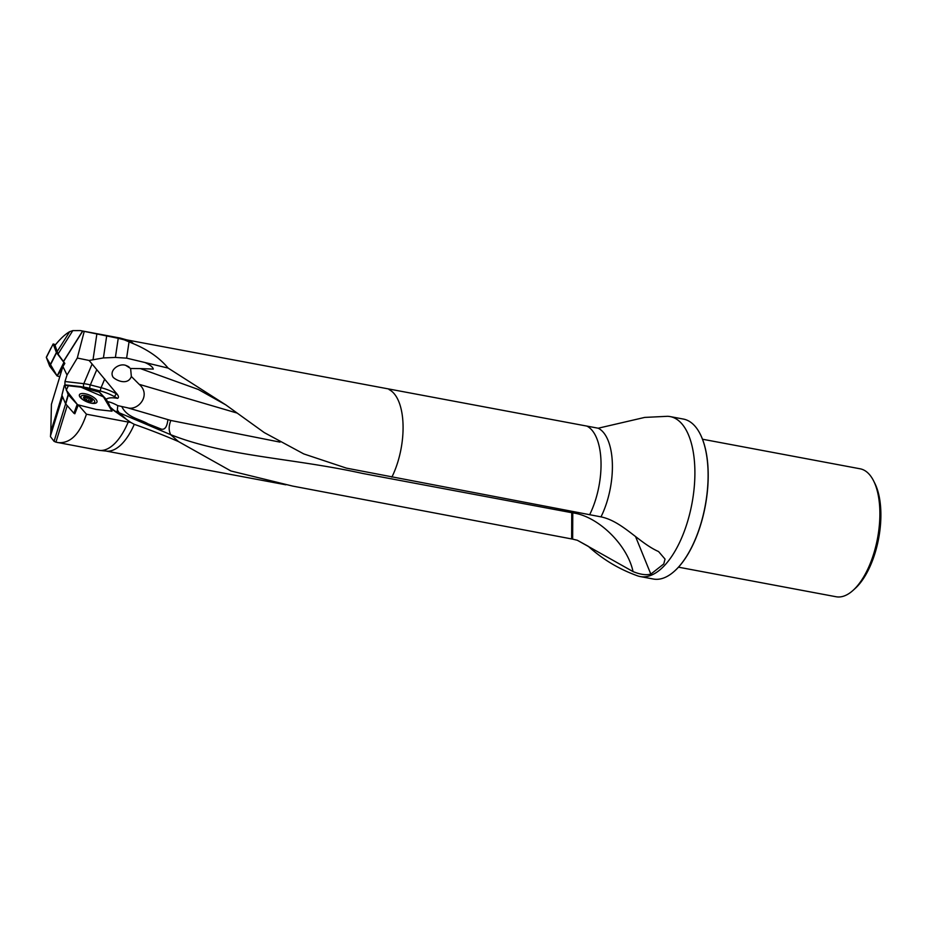 <?xml version="1.0" encoding="UTF-8"?>
<svg xmlns="http://www.w3.org/2000/svg" width="927" height="927" viewBox="0 0 927 927"><rect width="100%" height="100%" fill="white"/><g stroke="black" fill="none" stroke-linecap="round" stroke-linejoin="round"><path stroke-width="1.39" d="M635.702 536.942L650.824 574.114L663.755 563.964L665.03 559.085L658.564 551.553C638.9 542.886 622.376 521.264 600.997 516.872L346.408 468.123L303.766 453.917L264.265 432.596L225.759 404.856L168.123 368.089L144.983 362.527C150 364.798 152.781 366.988 153.303 369.085L140.44 368.598L198.378 389.491M670.175 416.594A81.379 37.451 100.6 0 1 691.971 503.477A81.379 37.451 100.6 0 1 640.163 576.548L653.361 579.027A81.379 37.451 -79.4 0 0 674.613 571.02A81.379 37.451 -79.4 0 0 700.279 434.23A81.379 37.451 -79.4 0 0 683.373 419.062L670.175 416.594A81.379 37.451 100.6 0 0 667.452 416.304L644.682 417.417L598.205 428.216L126.895 339.919M80.29 330.58L119.699 337.973A57.126 26.292 100.6 0 1 120.695 338.204L127.393 340.058A56.535 26.014 100.6 0 1 133.534 343.755C148.216 349.908 159.745 358.019 168.123 368.089M640.163 576.548A81.379 37.451 100.6 0 1 637.521 575.829C619.027 569.19 602.62 559.34 588.297 546.316L577.324 540.267L572.654 539.132L292.723 486.096L230.927 470.986L178.494 441.576C164.403 435.458 149.664 429.711 134.276 424.334A56.535 26.014 100.6 0 1 106.547 451.113L99.641 450.406A57.126 26.292 100.6 0 1 98.621 450.255L55.933 442.156L54.056 441.333L50.464 436.652L50.811 431.715L62.005 395.412M650.824 574.114C646.177 575.366 640.244 574.52 633.037 571.588L577.324 540.267M64.878 385.365L64.971 381.53L67.034 375.018L62.897 366.513L64.832 363.442L58.03 354.044L55.052 345.296C60.348 338.714 65.226 334.172 69.687 331.681L72.816 330.615L80.336 330.58L118.239 338.309L124.334 339.861L133.534 343.755M64.971 381.53L83.812 383.674L92.109 364.033L89.108 360.464L103.418 357.926L115.388 357.44L126.617 358.146L144.983 362.527M120.695 338.204A57.126 26.292 100.6 0 1 124.334 339.861M50.811 431.715L51.414 404.299L62.897 366.513M67.034 375.018L77.289 358.031L84.148 331.75M75.075 413.141L78.32 404.89L86.443 414.207C79.71 434.404 70.104 443.859 57.636 442.573M78.32 404.89L96.199 409.444L111.889 411.171L111.437 408.888L130.811 422.434L128.204 422.052A57.126 26.292 100.6 0 1 99.641 450.406M86.443 414.207L128.204 422.052M134.276 424.334L130.811 422.434M674.717 570.928A81.112 37.323 -79.4 0 0 674.821 570.835A81.112 37.323 -79.4 0 0 700.406 434.473A81.112 37.323 -79.4 0 0 700.337 434.357M836.096 596.745L678.483 567.173L836.073 596.745A65.087 29.954 -79.4 0 0 853.095 590.337A65.087 29.954 -79.4 0 0 869.584 565.099A65.087 29.954 -79.4 0 0 873.628 480.928A65.087 29.954 -79.4 0 0 860.105 468.795L702.492 439.224M853.095 590.337L855.169 588.46A62.48 28.76 -79.4 0 0 874.879 483.43L873.628 480.928M89.108 360.464L77.289 358.031M92.109 364.033L117.103 394.207C118.726 396.246 118.888 397.637 117.578 398.355C112.109 397.382 108.308 397.683 106.176 399.247L98.61 391.194L81.089 386.652L64.739 385.342L68.158 394.578L77.972 405.261L66.257 390.128L68.378 385.748L80.904 387.162L103.465 396.883L111.982 411.182L108.019 402.051L99.316 392.167L80.904 387.162M65.006 384.856L81.089 386.652M107.868 402.306L106.176 399.247M111.437 408.888L110.788 408.378M571.635 538.935L571.75 512.701L362.445 473.407C291.171 457.753 225.979 456.571 170.58 434.636L178.494 441.576M236.918 413.013L139.166 384.323C151.657 394.925 138.135 411.136 127.462 407.776L170.835 420.464C169.062 424.995 168.714 428.946 169.78 432.33L170.58 434.636L119.119 412.758L126.037 418.992M139.166 384.323L131.344 376.466C128.25 384.972 117.787 381.484 113.221 377.393C108.563 370.603 118.911 362.839 125.748 365.377L130.614 368.494L140.44 368.598M107.717 401.681C110.22 402.04 113.569 403.349 117.775 405.62L127.462 407.776M110.719 408.204L113.233 409.734L110.232 407.092L112.573 409.328M119.166 414.207L113.233 409.734M117.775 405.62L117.138 412.121L114.948 411.032M130.614 368.494L131.344 376.466M117.717 410.522L119.119 412.758M170.835 420.464L280.024 442.121M121.993 406.941C127.451 417.822 139.884 418.946 148.03 423.859L161.379 429.143C164.879 429.954 167.057 426.802 167.903 419.676M90.51 403.013A7.416 2.816 22.9 0 0 94.67 402.179A7.416 2.816 22.9 0 0 85.388 395.597A7.416 2.816 22.9 0 0 80.997 396.397A7.416 2.816 22.9 0 0 83.303 399.966M84.102 398.39L84.531 397.567L84.102 398.39A4.368 1.657 -157.1 0 1 84.763 396.872A4.368 1.657 -157.1 0 1 88.563 397.59A4.368 1.657 -157.1 0 1 91.715 399.827A4.368 1.657 -157.1 0 1 91.066 401.345A4.368 1.657 -157.1 0 1 90.29 401.391A4.368 1.657 -157.1 0 1 87.254 400.626A4.368 1.657 -157.1 0 1 84.624 398.992A4.368 1.657 -157.1 0 1 84.102 398.39L84.867 399.224L85.69 397.301L88.563 397.59L91.715 399.827L91.066 401.345L89.942 401.379M84.531 397.567L84.763 396.872L85.69 397.301M87.439 397.683L86.362 400.209L87.451 397.637L89.305 398.425L88.227 400.985L89.293 398.459M84.496 397.521L84.763 396.872M91.715 399.827L91.437 400.452M91.379 400.476L91.066 401.345M90.765 399.456L89.965 401.368M68.355 394.867L65.736 403.963L73.917 413.268L77.057 404.763M64.322 385.597L61.924 395.226L65.527 403.662L68.158 394.578M77.972 405.261L74.832 413.766L73.917 413.268M91.321 403.187A9.502 3.604 -157.1 0 1 79.629 396.455A9.502 3.604 -157.1 0 1 89.583 395.145A9.502 3.604 -157.1 0 1 95.597 403.199A9.502 3.604 -157.1 0 1 91.321 403.187M49.455 351.31L53.152 343.963L46.362 357.474L57.115 375.945L59.78 376.71L57.115 375.945L49.757 366.246A2.086 0.73 26.7 0 1 49.606 365.991L46.362 357.474A2.086 0.73 26.7 0 1 46.35 357.185A2.086 0.73 26.7 0 1 46.593 357.011M64.531 363.002A2.086 0.73 26.7 0 1 63.917 362.434L56.559 352.735A2.086 0.73 26.7 0 1 56.408 352.48L53.152 343.963L55.562 344.659M62.213 368.726L57.115 375.945L63.917 362.434M389.062 389.572A56.535 26.014 100.6 0 1 391.878 477.127M586.837 426.084A57.126 26.292 100.6 0 1 589.642 514.74M598.205 428.216A57.126 26.292 100.6 0 1 600.997 516.872M126.617 358.146L129.062 341.715M56.918 351.912L69.687 331.681M72.816 330.615L58.03 354.044M63.43 361.449L82.549 331.148M82.7 331.194L63.523 361.576M62.561 396.71L50.579 435.563M54.056 441.333L65.632 403.824M67.207 405.632L55.933 442.156M89.919 388.343A2.607 0.881 -75.5 0 1 90.348 384.914L101.066 387.683A26.037 9.884 -157.1 0 1 116.199 393.708A2.607 0.626 -61.2 0 1 114.264 396.536A23.442 8.888 22.9 0 0 100.649 391.113L89.919 388.343A23.442 8.888 22.9 0 0 84.044 387.231A2.607 1.483 96.5 0 1 83.812 383.674A26.037 9.884 -157.1 0 1 90.348 384.914L96.617 370.058M100.649 391.113A2.607 0.881 -75.5 0 1 101.066 387.683L104.728 379.004M117.103 394.207L116.42 393.187M117.578 398.355L114.264 396.536M84.044 387.231L82.48 387.057M103.418 357.926L106.709 335.759M115.388 357.44L118.239 338.309M93.013 359.815L96.883 333.871M572.654 539.132L572.77 512.886C597.938 516.072 627.44 544.798 633.037 571.588M571.797 511.345L571.75 512.701L572.77 512.886L572.816 511.542M125.748 365.377A21.194 16.593 -128.6 0 1 129.004 366.918M119.201 412.828A21.02 18.192 -53 0 1 117.138 412.121M86.362 396.779A4.693 1.773 22.9 0 0 85.145 399.607A4.693 1.773 22.9 0 0 92.225 400.939A4.693 1.773 22.9 0 0 86.362 396.779M90.707 399.467L89.907 401.356M85.713 397.359L84.913 399.259M56.408 352.48L49.606 365.991M56.559 352.735L49.757 366.246M285.922 484.809L106.049 451.055M225.748 404.856L198.285 389.456M94.148 403.43L94.67 402.179M80.475 397.648L80.997 396.397M61.912 395.099L64.311 385.481M50.985 347.961L46.35 357.185"/></g></svg>
